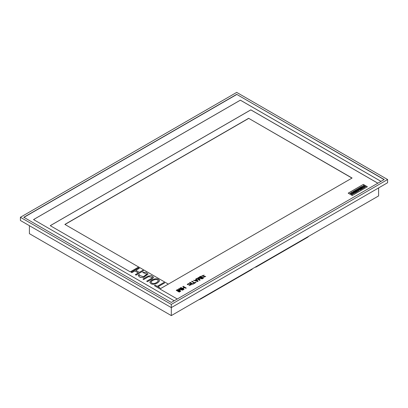 <?xml version="1.0" encoding="UTF-8"?>
<svg xmlns="http://www.w3.org/2000/svg" width="408" height="408" viewBox="0 0 408 408"><rect width="100%" height="100%" fill="white"/><g stroke="black" fill="none" stroke-linecap="round" stroke-linejoin="round"><path stroke-width="0.61" d="M159.911 288.981L352.089 178.031L248.645 118.31L64.867 224.41L138.659 267.016M50.271 225.685L250.838 109.89L377.834 183.207M352.252 195.509L348.177 193.152L363.314 184.416L367.389 186.767L352.252 195.509M177.266 299.003L159.875 288.966L168.31 284.095L138.689 266.995L130.259 271.866L50.24 225.665L250.838 109.849L377.869 183.187M381.001 181.376L240.363 100.179L33.558 219.575M255.796 266.822L255.796 267.204L307.484 237.359A37.995 21.94 120 0 0 309.014 236.094M255.796 267.204L255.464 267.01M252.144 268.928L252.144 269.311L200.456 299.151A37.995 21.94 120 0 1 199.012 299.63L199.012 299.605M29.401 225.68L29.401 233.667L171.309 315.598L378.599 195.922L378.599 187.93M387.6 182.733L171.309 307.606L20.4 220.483L20.4 217.275L236.691 92.402L387.6 179.53L387.6 182.733M23.797 217.275L171.309 302.445L384.203 179.53L236.691 94.36L23.797 217.275M171.309 315.598L171.309 304.404L20.4 217.275M171.309 304.404L387.6 179.53M384.061 179.612L236.691 94.36M236.691 94.528L23.939 217.362M381.026 181.366L240.363 100.154L33.538 219.565L174.201 300.778M351.976 178.092L248.645 118.31M248.645 118.437L64.979 224.476M348.269 193.208L363.314 184.416M363.314 184.518L367.302 186.818M353.991 191.02L354.379 191.24L355.353 190.679L355.873 190.98L355.036 191.464L355.373 191.663L356.215 191.179L356.714 191.464L355.761 192.015L356.148 192.239L357.734 191.321L355.603 190.087L353.991 191.097L354.379 191.321L355.353 190.755L355.807 191.02M355.036 191.464L355.373 191.74L356.215 191.255L356.648 191.505M355.761 192.015L356.148 192.316L357.734 191.321M364.048 187.18L364.456 187.415L365.67 186.522L363.304 186.165L364.319 185.579L363.91 185.344L362.585 186.313L364.961 186.675L364.048 187.18L364.456 187.491L365.67 186.563M364.319 185.579L363.314 186.201M362.585 186.349L364.951 186.716M361.207 186.849L363.344 188.159L364.002 187.706L361.87 186.471L361.207 186.849L363.344 188.159M363.344 188.083L364.002 187.706M353.195 191.48L354.557 192.265L352.425 191.923L351.721 192.408L353.853 193.642L354.307 193.3L352.991 192.54L355.057 192.943L355.761 192.54L353.629 191.23L353.195 191.556L354.374 192.234M351.721 192.331L353.853 193.642M353.853 193.56L354.307 193.3M353.175 192.647L355.057 192.943M355.057 192.867L355.761 192.464M359.509 188.358L359.122 188.057L360.713 187.139L362.845 188.374L361.279 189.353L360.891 189.052L361.845 188.501L361.345 188.216L360.504 188.776L360.167 188.583L361.004 188.017L360.483 187.716L359.509 188.358L359.122 188.057M362.845 188.374L361.279 189.353M361.279 189.276L360.891 189.052M361.779 188.542L361.345 188.292M361.345 188.216L360.504 188.776M360.504 188.7L360.167 188.501M360.937 188.057L360.483 187.792M360.483 187.716L359.509 188.282M351.563 194.386L351.971 194.626L353.155 193.739L350.798 193.392L351.808 192.8L351.4 192.566L350.09 193.519L352.466 193.902L351.563 194.386L351.971 194.703L353.15 193.774M351.808 192.8L350.809 193.428M350.095 193.56L352.456 193.943M358.306 188.527L359.667 189.317L357.689 188.858L357.306 189.077L358.102 190.245L356.714 189.445L356.102 189.878L358.234 191.112L359.009 190.664L358.234 189.536L360.096 190.036L360.871 189.587L358.734 188.282L358.306 188.608L359.443 189.261M356.102 189.802L358.234 191.112M358.234 191.031L359.009 190.587M358.306 189.633L360.096 190.036M360.096 189.96L360.871 189.511M357.306 189.077L358.015 190.194M191.632 281.408L192.015 281.189L194.733 282.759L195.748 282.173L196.075 282.361L193.662 283.749L193.341 283.565L194.356 282.979L191.632 281.408L194.31 283.004M196.075 282.361L193.662 283.805L193.341 283.565M131.09 272.192L131.84 272.626L134.864 270.881L138.353 272.896L135.329 274.64L136.078 275.074L143.56 270.754L142.81 270.32L139.312 272.345L135.818 270.325L139.322 268.306L138.572 267.872L131.09 272.192L131.84 272.677L134.864 270.932L138.307 272.921M135.329 274.64L136.078 275.125L143.56 270.754M135.864 270.351L139.322 268.306M203.179 278.256L200.134 276.496L203.179 278.307L203.561 278.037L203.179 278.307M200.134 276.496L200.512 276.277L203.561 278.037M142.647 272.432L146.88 274.191L143.427 276.68L139.378 275.364L139.735 274.977L138.985 274.548L138.21 275.655L140.174 277.379L143.667 277.318L148.079 274.033L146.095 272.269L142.647 272.432L146.88 274.217M138.21 275.68L140.174 277.43L143.667 277.369L148.079 274.059M139.735 274.977L139.378 275.39M182.815 286.498L184.238 287.319L182.463 288.344L181.04 287.523L180.657 287.742L183.702 289.502L184.084 289.282L182.85 288.568L184.63 287.543L185.859 288.257L186.242 288.038L183.197 286.278L182.815 286.549L184.197 287.344M180.657 287.742L183.702 289.553L184.084 289.282M182.896 288.599L184.63 287.599L185.859 288.308L186.242 288.038M142.938 279.031L143.682 279.465L148.619 276.614L152.352 277.333L151.613 278.343L146.676 281.194L147.426 281.622L152.357 278.776L153.561 277.175L151.363 275.543L147.869 276.185L142.938 279.031L143.682 279.516L148.619 276.665L152.352 277.358M146.676 281.194L147.426 281.678L152.357 278.827L153.561 277.2M189.016 285.534L191.627 284.565L189.572 283.193L187.262 284.264L187.527 284.728L187.802 284.254L191.097 284.555L189.016 285.59L191.627 284.59M187.527 284.677L187.904 284.458M187.802 284.284L191.097 284.58M187.262 284.289L187.527 284.728M195.33 280.52L196.411 279.898L197.528 281.168M196.411 279.842L197.589 281.183L195.269 280.505L196.411 279.898M195.692 279.062L196.217 279.659L194.947 280.393L193.535 280.306L197.594 281.479L198.104 281.189L196.075 278.843L195.692 279.113L196.187 279.674M193.535 280.306L197.594 281.53L198.104 281.189M176.215 290.307L179.26 292.118L179.642 291.848L176.598 290.088L176.215 290.307L179.26 292.118M179.26 292.067L179.642 291.848M179.77 288.257L182.167 289.639L178.882 288.767L178.373 289.063L179.882 290.96L177.485 289.573L177.103 289.792L180.152 291.552L180.719 291.22L178.954 289.104L182.626 290.124L183.197 289.792L180.152 288.038L179.77 288.308L181.999 289.598M178.373 289.063L179.806 290.914M177.103 289.792L180.152 291.603L180.719 291.22M179.01 289.17L182.626 290.175L183.197 289.792M164.633 282.923L163.883 282.489L157.197 286.35L155.203 285.197L154.408 285.656L159.145 288.441L159.941 287.931L157.947 286.778L164.633 282.923L157.993 286.804M154.408 285.656L159.145 288.441M159.145 288.39L159.941 287.931M204.209 275.12L202.128 276.027L205.709 276.451L203.546 277.221L205.168 276.466L201.598 276.022L204.209 275.12L202.128 276.053M205.709 276.476L203.546 277.221M205.168 276.496L201.598 276.053M151.164 283.784L149.802 282.351C150.328 281.066 151.587 280.041 153.587 279.271C156.519 278.261 158.493 278.705 159.508 280.612C158.88 282.464 154.596 285.33 151.164 283.784M159.508 280.638L159.508 280.663C158.88 282.515 154.596 285.381 151.164 283.835L149.802 282.382M151.873 283.091L150.965 282.137C151.572 280.342 157.182 277.919 158.319 280.847C157.524 282.112 154.331 284.514 151.873 283.091M150.965 282.163C151.633 280.398 157.116 277.986 158.319 280.872M199.247 277.012L201.644 278.394L198.359 277.527L197.849 277.817L199.359 279.715L196.962 278.332L196.579 278.552L199.624 280.306L200.195 279.98L198.426 277.858L202.098 278.878L202.669 278.552L199.624 276.792L199.247 277.063L201.476 278.353M197.849 277.817L199.282 279.669M196.579 278.552L199.624 280.357L200.195 279.98M198.482 277.925L202.098 278.929L202.669 278.552M189.73 282.504L192.775 284.315L193.157 284.045L190.108 282.285L189.73 282.504L192.775 284.315M192.775 284.264L193.157 284.045"/></g></svg>

